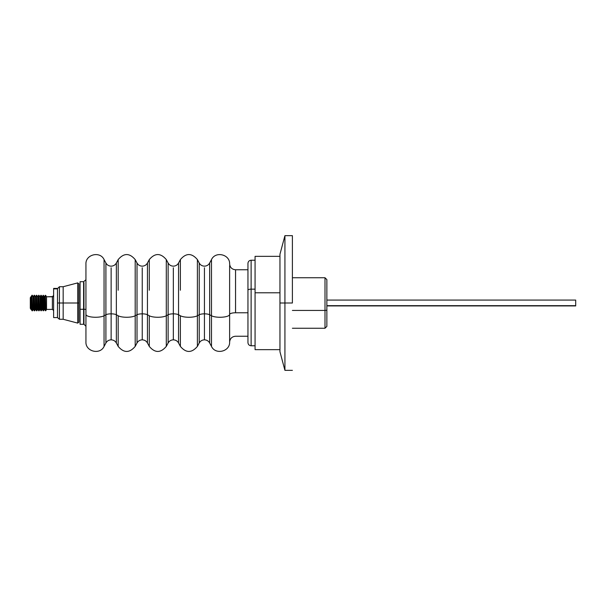 <?xml version="1.0" encoding="UTF-8"?>
<svg xmlns="http://www.w3.org/2000/svg" width="606" height="606" viewBox="0 0 606 606"><rect width="100%" height="100%" fill="white"/><g stroke="black" fill="none" stroke-linecap="round" stroke-linejoin="round"><path stroke-width="0.91" d="M292.395 303L284.926 303L284.926 370.334L284.926 303L279.957 303L279.957 351.76L279.957 254.24L279.957 303L284.926 303L284.926 235.666L284.926 303L292.395 303L292.395 235.666L292.395 303M78.878 312.067L78.878 303L77.712 303L77.712 323.104L77.712 303L57.487 303L59.411 303L59.411 319.279L59.411 303L63.168 303L63.168 319.279L63.168 303L77.712 303L77.712 282.896L63.168 286.721L63.168 303L63.168 286.721L59.411 286.721L59.411 303L59.411 286.721L57.487 288.653M78.878 322.203L77.712 323.104L77.712 282.896L77.712 303L78.878 303L78.878 283.873L78.878 321.831M78.878 303L78.878 284.169M326.861 305.666L575.7 305.666L575.7 300.076L575.7 305.666L326.861 305.666M575.7 305.924L326.861 305.924M30.3 297.72L30.997 296.713L30.3 297.879L30.3 308.287L30.997 309.492L30.997 296.713L31.33 309.492L31.33 296.713L31.33 309.492L32.088 310.817L32.088 295.425L30.997 296.713L32.088 295.425L32.436 310.817L32.088 295.425L32.436 310.817L33.209 309.484L33.209 296.72L32.436 295.425L33.209 296.72L33.209 309.484L33.55 296.72L33.55 309.484L34.315 310.81L34.315 295.44L33.55 296.72L34.315 295.44L34.656 310.81L34.315 295.44L34.656 310.81L35.428 309.469L35.428 296.735L34.656 295.44L35.428 296.735L35.428 309.469L35.769 296.735L35.769 309.469L36.534 310.795L36.534 295.455L35.769 296.735L36.534 295.455L36.875 310.795L36.534 295.455L36.875 310.795L37.648 309.454L37.648 296.751L36.875 295.455L37.648 296.751L37.648 309.454L37.989 296.751L37.989 309.454L38.754 310.78L38.754 295.463L37.989 296.751L38.754 295.463L39.095 310.78L38.754 295.463L39.095 310.78L39.867 309.446L39.867 296.758L39.095 295.463L39.867 296.758L39.867 309.446L40.216 296.758L40.216 309.446L40.981 310.772L40.981 295.478L40.216 296.758L40.981 295.478L41.322 310.772L41.322 295.478L41.322 310.772L42.094 309.431L42.094 296.773L42.435 309.431L42.435 296.773L41.322 295.478L42.435 296.773L42.435 309.431L43.2 310.757L43.2 295.486L42.435 296.773L43.2 295.486L43.541 310.757L43.541 295.486L43.541 310.757L44.314 309.416L44.314 296.781L43.541 295.486L44.314 296.781L44.314 309.416L44.655 296.781L44.655 309.416L45.42 310.742L45.42 295.501L44.655 296.781L45.42 295.501L45.761 310.742L45.42 295.501L45.761 310.742L46.533 309.408L46.533 296.796L45.761 295.501L46.533 296.796L46.533 309.408L52.381 309.408L52.381 296.796L46.533 296.796L52.381 296.796A1.242 1.204 180 0 0 53.623 295.592A1.242 1.204 0 0 1 52.381 296.796L53.623 295.349M52.381 309.204L53.623 310.651M77.712 323.104L63.168 319.279L59.411 319.279L57.487 317.589L57.487 288.873L53.623 288.873L53.623 317.127M52.381 296.592L46.533 296.796L45.42 295.258L44.314 296.781L43.2 295.243L42.435 296.773L40.981 295.228L39.867 296.758L38.754 295.22L37.648 296.751L36.534 295.205L35.428 296.735L34.315 295.19L33.209 296.72L32.088 295.183L30.3 297.713L30.3 308.121M57.487 317.589L53.623 317.589L53.623 288.433L53.623 288.873L57.487 288.873L57.487 288.433L57.487 317.127M52.381 309.371L52.381 296.796M255.073 349.639L255.073 292.781L279.957 292.781L255.073 292.781L255.073 349.654L279.957 349.654M279.957 256.346L255.073 256.346L255.073 292.781L255.073 256.361M251.119 316.847L251.119 289.153A3.174 1.03 180 0 0 247.952 290.16A3.174 1.03 0 0 1 251.119 289.153L251.119 345.768C249.202 345.579 248.149 344.526 247.952 342.595L247.952 263.405L247.952 269.761L235.56 269.761L235.537 312.772A5.908 1.735 180 0 1 235.56 312.772A5.908 1.735 0 0 0 235.537 312.772L235.56 271.23L235.537 312.772A5.908 1.735 0 0 0 229.629 314.484L229.629 265.686L229.629 314.484A9.643 2.833 180 0 1 222.243 317.188A9.643 2.833 180 0 1 211.486 315.764L211.486 346.405L211.486 315.764L209.653 314.756L209.653 342.973C208.494 340.973 206.752 339.928 204.442 339.845L204.442 313.84A5.908 1.735 180 0 1 209.653 314.756A5.908 1.735 0 0 0 204.442 313.84L204.442 267.784L204.442 313.84A5.908 1.735 0 0 0 199.222 314.756L199.222 291.244M255.073 289.153L251.119 289.153L255.073 289.153M255.073 260.232L251.119 260.232L251.119 289.153L251.119 260.232C249.202 260.421 248.149 261.474 247.952 263.405M292.395 328.255L324.998 328.255L326.861 326.392L326.861 309.878A1.863 0.545 180 0 1 324.998 310.431L324.998 328.255L324.998 310.431L292.395 310.431L324.998 310.431L324.998 277.745L292.395 277.745M80.083 308.719L80.045 283.563L80.083 308.719M324.998 295.569L324.998 310.431A1.863 0.545 0 0 0 326.861 309.878L326.861 296.122M326.861 326.263L326.861 279.737M326.861 308.462L326.861 311.825M178.55 291.244L178.55 342.973C177.391 340.973 175.649 339.928 173.339 339.845L173.339 313.84A5.908 1.735 180 0 1 178.55 314.756A5.908 1.735 0 0 0 173.339 313.84L173.339 267.784L173.339 313.84A5.908 1.735 0 0 0 168.127 314.756L168.127 291.244M147.447 291.244L147.447 342.973C146.288 340.973 144.546 339.928 142.236 339.845L142.236 313.84A5.908 1.735 180 0 1 147.447 314.756A5.908 1.735 0 0 0 142.236 313.84L142.236 267.784L142.236 313.84A5.908 1.735 0 0 0 137.024 314.756L137.024 291.244M116.352 291.244L116.352 342.973C115.185 340.973 113.451 339.928 111.133 339.845L111.133 313.84A5.908 1.735 180 0 1 116.352 314.756A5.908 1.735 0 0 0 111.133 313.84L111.133 267.784L111.133 313.84A5.908 1.735 0 0 0 105.906 314.764L105.906 291.236M85.938 279.745L83.613 281.707L83.613 309.265L80.083 309.265L83.613 309.265L83.613 324.293L83.613 309.265A1.992 0.583 180 0 1 83.954 309.257L83.954 324.263L83.954 309.257A1.992 0.583 180 0 1 85.938 309.84A1.992 0.583 0 0 0 83.954 309.257L83.954 282.676L83.954 309.257A1.992 0.583 0 0 0 83.613 309.265L83.613 296.735M209.653 291.244L209.653 342.973L211.486 346.405C215.486 355.116 230.03 351.624 229.629 342.042L229.629 314.484A5.908 1.735 180 0 1 235.537 312.772L247.952 312.772L235.56 312.772L235.537 271.23L235.537 293.228M180.383 290.236L180.383 259.595L178.55 263.027L178.55 314.756L180.383 315.764A9.643 2.833 0 0 0 188.89 317.264A9.643 2.833 0 0 0 197.397 315.764L197.397 346.405L197.397 315.764A9.643 2.833 180 0 1 188.89 317.264A9.643 2.833 180 0 1 180.383 315.764L180.383 346.405L180.383 315.764L178.55 314.756L178.55 342.973L180.383 346.405C186.05 353.109 191.723 353.109 197.397 346.405L199.222 342.973L199.222 314.756L197.397 315.764L197.397 261.512L197.397 290.236M149.281 290.236L149.281 259.595L147.447 263.027L147.447 314.756L149.281 315.764A9.643 2.833 0 0 0 157.787 317.264A9.643 2.833 0 0 0 166.294 315.764L166.294 346.405L166.294 315.764A9.643 2.833 180 0 1 157.787 317.264A9.643 2.833 180 0 1 149.281 315.764L149.281 346.405L149.281 315.764L147.447 314.756L147.447 342.973L149.281 346.405C154.954 353.109 160.62 353.109 166.294 346.405L168.127 342.973L168.127 314.756L166.294 315.764L166.294 261.512L166.294 290.236M118.178 290.236L118.178 259.595L116.352 263.027L116.352 314.756L118.178 315.764A9.643 2.833 0 0 0 126.684 317.264A9.643 2.833 0 0 0 135.191 315.764L135.191 346.405L135.191 315.764A9.643 2.833 180 0 1 126.684 317.264A9.643 2.833 180 0 1 118.178 315.764L118.178 346.405L118.178 315.764L116.352 314.756L116.352 342.973L118.178 346.405C123.851 353.109 129.517 353.109 135.191 346.405L137.024 342.973L137.024 314.756L135.191 315.764L135.191 261.512L135.191 290.236M85.938 264.284L85.938 314.438A9.643 2.833 0 0 0 93.226 317.18A9.643 2.833 0 0 0 104.058 315.779L104.058 346.465L104.058 315.779A9.643 2.833 180 0 1 93.226 317.18A9.643 2.833 180 0 1 85.938 314.438L85.938 341.89C85.393 351.51 99.975 355.192 104.058 346.465L105.906 343.004L105.906 314.764L104.058 315.779L104.058 261.459L104.058 290.221M80.083 281.798L80.083 324.293L83.954 324.263L85.938 326.255M83.613 281.707L80.083 281.707L80.083 324.202M85.938 291.562L85.938 341.89M85.938 264.11C85.393 254.49 99.975 250.808 104.058 259.535L104.058 315.779L105.906 314.764L105.906 262.996C107.065 265.019 108.807 266.072 111.133 266.155C113.451 266.072 115.185 265.027 116.352 263.027M105.906 343.004L105.906 314.764A5.908 1.735 180 0 1 111.133 313.84L111.133 339.845C108.807 339.928 107.065 340.981 105.906 343.004M118.178 259.595C123.851 252.891 129.517 252.891 135.191 259.595L135.191 315.764L137.024 314.756L137.024 263.027C138.183 265.027 139.925 266.072 142.236 266.155C144.546 266.072 146.288 265.027 147.447 263.027M137.024 342.973L137.024 314.756A5.908 1.735 180 0 1 142.236 313.84L142.236 339.845C139.925 339.928 138.183 340.973 137.024 342.973M149.281 259.595C154.954 252.891 160.62 252.891 166.294 259.595L166.294 315.764L168.127 314.756L168.127 263.027C169.286 265.027 171.028 266.072 173.339 266.155C175.649 266.072 177.391 265.027 178.55 263.027M168.127 342.973L168.127 314.756A5.908 1.735 180 0 1 173.339 313.84L173.339 339.845C171.028 339.928 169.286 340.973 168.127 342.973M180.383 259.595C186.05 252.891 191.723 252.891 197.397 259.595L197.397 315.764L199.222 314.756L199.222 263.027C200.389 265.027 202.124 266.072 204.442 266.155C206.752 266.072 208.494 265.027 209.653 263.027L209.653 314.756L211.486 315.764L211.486 259.595L209.653 263.027M199.222 342.973L199.222 314.756A5.908 1.735 180 0 1 204.442 313.84L204.442 339.845C202.124 339.928 200.389 340.973 199.222 342.973M211.486 290.236L211.486 315.764A9.643 2.833 0 0 0 222.243 317.188A9.643 2.833 0 0 0 229.629 314.484L229.629 342.042C230.03 338.512 232 336.572 235.537 336.239L247.952 336.239M292.395 370.334L284.926 370.334L279.957 351.76M292.395 235.666L284.926 235.666L279.957 254.24M77.712 282.896L78.878 283.797M326.861 300.076L575.7 300.076M53.623 288.411L57.487 288.411M255.073 345.768L251.119 345.768M324.998 277.745L326.861 279.608M235.56 269.761L235.537 269.761C232 269.428 230.03 267.488 229.629 263.958C230.03 254.376 215.486 250.884 211.486 259.595M104.058 259.535L105.906 262.996M135.191 259.595L137.024 263.027M166.294 259.595L168.127 263.027M197.397 259.595L199.222 263.027"/></g></svg>
